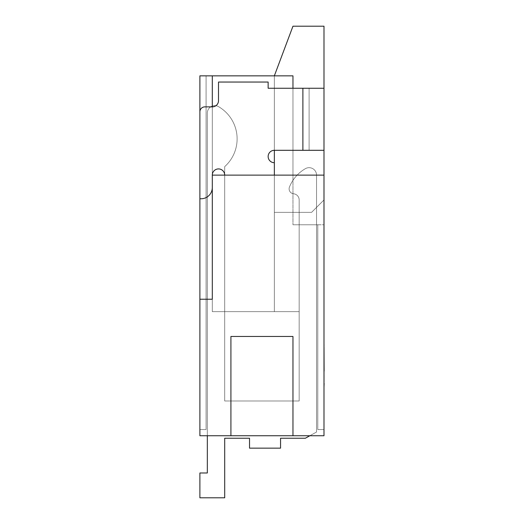 <?xml version="1.0" encoding="UTF-8"?>
<svg xmlns="http://www.w3.org/2000/svg" width="524" height="524" viewBox="0 0 524 524"><rect width="100%" height="100%" fill="white"/><g stroke="black" fill="none" stroke-linecap="round" stroke-linejoin="round"><path stroke-width="0.39" stroke-dasharray="2.62 1.97" d="M207.334 472.982L199.886 472.982L207.334 472.982L199.886 472.982L207.334 472.982L199.886 472.982L207.334 472.982L199.886 472.982L207.334 472.982L199.886 472.982L207.334 472.982L199.886 472.982L207.334 472.982L199.886 472.982L207.334 472.982L199.886 472.982L207.334 472.982L199.886 472.982L207.334 472.982L207.334 113.073A7.447 7.447 0 0 1 218.501 106.627A7.447 7.447 0 0 0 207.334 113.073A7.447 7.447 0 0 1 218.501 106.627A7.447 7.447 0 0 0 207.334 113.073A7.447 7.447 0 0 1 218.501 106.627A7.447 7.447 0 0 0 207.334 113.073A7.447 7.447 0 0 1 218.501 106.627A7.447 7.447 0 0 0 207.334 113.073A7.447 7.447 0 0 1 218.501 106.627A7.447 7.447 0 0 0 207.334 113.073A7.447 7.447 0 0 1 218.501 106.627A7.447 7.447 0 0 0 207.334 113.073A7.447 7.447 0 0 1 218.501 106.627A7.447 7.447 0 0 0 207.334 113.073A7.447 7.447 0 0 1 218.501 106.627A7.447 7.447 0 0 0 207.334 113.073A7.447 7.447 0 0 1 218.501 106.627A7.447 7.447 0 0 0 207.334 113.073A7.447 7.447 0 0 1 218.501 106.627A37.23 37.23 0 0 1 224.704 166.619A37.23 37.23 0 0 0 218.501 106.627A37.23 37.23 0 0 1 224.704 166.619A37.23 37.23 0 0 0 218.501 106.627A37.23 37.23 0 0 1 224.704 166.619A37.23 37.23 0 0 0 218.501 106.627A37.23 37.23 0 0 1 224.704 166.619A37.23 37.23 0 0 0 218.501 106.627A37.23 37.23 0 0 1 224.704 166.619A37.23 37.23 0 0 0 218.501 106.627A37.23 37.23 0 0 1 224.704 166.619A37.23 37.23 0 0 0 218.501 106.627A37.23 37.23 0 0 1 224.704 166.619A37.23 37.23 0 0 0 218.501 106.627A37.23 37.23 0 0 1 224.704 166.619A37.23 37.23 0 0 0 218.501 106.627A37.23 37.23 0 0 1 224.704 166.619A37.23 37.23 0 0 0 218.501 106.627A37.23 37.23 0 0 1 224.704 166.619L224.704 400.998L224.704 166.619L224.704 400.998L224.704 166.619L224.704 400.998L224.704 166.619L224.704 400.998L224.704 166.619L224.704 400.998L224.704 166.619L224.704 400.998L224.704 166.619L224.704 400.998L224.704 166.619L224.704 400.998L224.704 166.619L224.704 400.998L224.704 166.619L224.704 400.998L299.171 400.998L224.704 400.998L224.704 166.619A37.23 37.23 0 0 0 218.501 106.627A7.447 7.447 0 0 0 207.334 113.073L207.334 472.982L199.886 472.982L199.886 497.8L224.704 497.8L224.704 438.228L249.529 438.228L249.529 448.158L280.556 448.158L280.556 438.228L305.374 438.228L316.542 432.025L316.542 175.127A7.447 7.447 0 0 0 305.374 168.676A7.447 7.447 0 0 1 316.542 175.127A7.447 7.447 0 0 0 305.374 168.676A7.447 7.447 0 0 1 316.542 175.127A7.447 7.447 0 0 0 305.374 168.676A7.447 7.447 0 0 1 316.542 175.127A7.447 7.447 0 0 0 305.374 168.676A7.447 7.447 0 0 1 316.542 175.127A7.447 7.447 0 0 0 305.374 168.676A7.447 7.447 0 0 1 316.542 175.127A7.447 7.447 0 0 0 305.374 168.676A7.447 7.447 0 0 1 316.542 175.127A7.447 7.447 0 0 0 305.374 168.676A7.447 7.447 0 0 1 316.542 175.127A7.447 7.447 0 0 0 305.374 168.676A7.447 7.447 0 0 1 316.542 175.127A7.447 7.447 0 0 0 305.374 168.676A7.447 7.447 0 0 1 316.542 175.127A7.447 7.447 0 0 0 305.374 168.676A37.23 37.23 0 0 0 289.471 186.976A37.23 37.23 0 0 1 305.374 168.676A37.23 37.23 0 0 0 289.471 186.976A37.23 37.23 0 0 1 305.374 168.676A37.23 37.23 0 0 0 289.471 186.976A37.23 37.23 0 0 1 305.374 168.676A37.23 37.23 0 0 0 289.471 186.976A37.23 37.23 0 0 1 305.374 168.676A37.23 37.23 0 0 0 289.471 186.976A37.23 37.23 0 0 1 305.374 168.676A37.23 37.23 0 0 0 289.471 186.976A37.23 37.23 0 0 1 305.374 168.676A37.23 37.23 0 0 0 289.471 186.976A37.23 37.23 0 0 1 305.374 168.676A37.23 37.23 0 0 0 289.471 186.976A37.23 37.23 0 0 1 305.374 168.676A37.23 37.23 0 0 0 289.471 186.976A37.23 37.23 0 0 1 305.374 168.676A37.23 37.23 0 0 0 289.471 186.976A4.965 4.965 0 0 0 293.578 193.775A4.965 4.965 0 0 1 289.471 186.976A4.965 4.965 0 0 0 293.578 193.775A4.965 4.965 0 0 1 289.471 186.976A4.965 4.965 0 0 0 293.578 193.775A4.965 4.965 0 0 1 289.471 186.976A4.965 4.965 0 0 0 293.578 193.775A4.965 4.965 0 0 1 289.471 186.976A4.965 4.965 0 0 0 293.578 193.775A4.965 4.965 0 0 1 289.471 186.976A4.965 4.965 0 0 0 293.578 193.775A4.965 4.965 0 0 1 289.471 186.976A4.965 4.965 0 0 0 293.578 193.775A4.965 4.965 0 0 1 289.471 186.976A4.965 4.965 0 0 0 293.578 193.775A4.965 4.965 0 0 1 289.471 186.976A4.965 4.965 0 0 0 293.578 193.775A4.965 4.965 0 0 1 289.471 186.976A4.965 4.965 0 0 0 293.578 193.775A6.203 6.203 0 0 1 299.171 199.945A6.203 6.203 0 0 0 293.578 193.775A6.203 6.203 0 0 1 299.171 199.945A6.203 6.203 0 0 0 293.578 193.775A6.203 6.203 0 0 1 299.171 199.945A6.203 6.203 0 0 0 293.578 193.775A6.203 6.203 0 0 1 299.171 199.945A6.203 6.203 0 0 0 293.578 193.775A6.203 6.203 0 0 1 299.171 199.945A6.203 6.203 0 0 0 293.578 193.775A6.203 6.203 0 0 1 299.171 199.945A6.203 6.203 0 0 0 293.578 193.775A6.203 6.203 0 0 1 299.171 199.945A6.203 6.203 0 0 0 293.578 193.775A6.203 6.203 0 0 1 299.171 199.945A6.203 6.203 0 0 0 293.578 193.775A6.203 6.203 0 0 1 299.171 199.945A6.203 6.203 0 0 0 293.578 193.775A6.203 6.203 0 0 1 299.171 199.945L299.171 400.998L224.704 400.998L299.171 400.998L299.171 199.945L299.171 400.998L224.704 400.998L299.171 400.998L299.171 199.945L299.171 400.998L224.704 400.998L299.171 400.998L299.171 199.945L299.171 400.998L224.704 400.998L299.171 400.998L299.171 199.945L299.171 400.998L224.704 400.998L299.171 400.998L299.171 199.945L299.171 400.998L224.704 400.998L299.171 400.998L299.171 199.945L299.171 400.998L224.704 400.998L299.171 400.998L299.171 199.945L299.171 400.998L224.704 400.998L299.171 400.998L299.171 199.945L299.171 400.998L224.704 400.998L299.171 400.998L299.171 199.945A6.203 6.203 0 0 0 293.578 193.775A4.965 4.965 0 0 1 289.471 186.976A37.23 37.23 0 0 1 305.374 168.676A7.447 7.447 0 0 1 316.542 175.127L316.542 432.025L305.374 438.228L316.542 432.025L316.542 175.127L316.542 432.025L305.374 438.228L316.542 432.025L316.542 175.127L316.542 432.025L305.374 438.228L316.542 432.025L316.542 175.127L316.542 432.025L305.374 438.228L316.542 432.025L316.542 175.127L316.542 432.025L305.374 438.228L316.542 432.025L316.542 175.127L316.542 432.025L305.374 438.228L316.542 432.025L316.542 175.127L316.542 432.025L305.374 438.228L316.542 432.025L316.542 175.127L316.542 432.025L305.374 438.228L316.542 432.025L316.542 175.127L316.542 432.025L309.841 435.745M224.704 438.228L224.704 497.8L224.704 438.228L224.704 497.8L224.704 438.228L224.704 497.8L224.704 438.228L224.704 497.8L224.704 438.228L224.704 497.8L224.704 438.228L224.704 497.8L224.704 438.228L224.704 497.8L224.704 438.228L224.704 497.8L224.704 438.228L224.704 497.8L199.886 497.8L224.704 497.8L199.886 497.8L224.704 497.8L199.886 497.8L224.704 497.8L199.886 497.8L224.704 497.8L199.886 497.8L224.704 497.8L199.886 497.8L224.704 497.8L199.886 497.8L224.704 497.8L199.886 497.8L224.704 497.8L199.886 497.8L199.886 472.982L199.886 497.8L199.886 472.982L199.886 497.8L199.886 472.982L199.886 497.8L199.886 472.982L199.886 497.8L199.886 472.982L199.886 497.8L199.886 472.982L199.886 497.8L199.886 472.982L199.886 497.8L199.886 472.982L199.886 497.8L199.886 472.982L199.886 497.8L224.704 497.8L224.704 438.228L249.529 438.228L249.529 448.158L280.556 448.158L280.556 438.228L305.374 438.228L280.556 438.228L305.374 438.228L280.556 438.228L305.374 438.228L280.556 438.228L305.374 438.228L280.556 438.228L305.374 438.228L280.556 438.228L305.374 438.228L280.556 438.228L305.374 438.228L280.556 438.228L305.374 438.228L280.556 438.228L305.374 438.228L280.556 438.228L280.556 448.158L280.556 438.228L280.556 448.158L280.556 438.228L280.556 448.158L280.556 438.228L280.556 448.158L280.556 438.228L280.556 448.158L280.556 438.228L280.556 448.158L280.556 438.228L280.556 448.158L280.556 438.228L280.556 448.158L280.556 438.228L280.556 448.158L249.529 448.158L280.556 448.158L249.529 448.158L280.556 448.158L249.529 448.158L280.556 448.158L249.529 448.158L280.556 448.158L249.529 448.158L280.556 448.158L249.529 448.158L280.556 448.158L249.529 448.158L280.556 448.158L249.529 448.158L280.556 448.158L249.529 448.158L249.529 438.228L249.529 448.158L249.529 438.228L249.529 448.158L249.529 438.228L249.529 448.158L249.529 438.228L249.529 448.158L249.529 438.228L249.529 448.158L249.529 438.228L249.529 448.158L249.529 438.228L249.529 448.158L249.529 438.228L249.529 448.158L249.529 438.228L224.704 438.228L249.529 438.228M212.299 187.54L212.299 175.127L292.962 175.127L292.962 224.77L292.962 75.842L274.347 75.842L274.347 212.358L274.347 150.303L274.347 212.358L274.347 150.303L274.347 212.358L274.347 150.303L274.347 212.358L274.347 150.303L274.347 212.358L274.347 150.303L274.347 212.358L274.347 150.303L274.347 212.358L274.347 150.303L274.347 212.358L274.347 150.303L274.347 212.358L274.347 150.303L274.347 212.358L274.347 150.303L274.347 212.358L311.577 212.358L323.989 199.945L323.989 26.2L292.962 26.2L274.347 75.842L274.347 150.303L323.989 150.303L323.989 88.255L268.144 88.255L268.144 82.045L218.501 82.045L218.501 100.66A6.203 6.203 0 0 1 212.299 106.87L204.851 106.87A4.965 4.965 0 0 0 199.886 111.835L199.886 198.707A11.233 11.233 0 0 0 212.299 187.54L212.299 175.127A6.203 6.203 0 0 1 218.501 168.918A6.203 6.203 0 0 1 224.704 175.127L274.347 175.127L274.347 212.358L311.577 212.358L323.989 199.945L323.989 175.127L323.989 224.77L323.989 175.127L292.962 175.127L292.962 88.255L292.962 150.303L323.989 150.303L323.989 199.945L323.989 150.303L323.989 199.945L323.989 150.303L323.989 199.945L323.989 150.303L323.989 199.945L323.989 150.303L323.989 199.945L323.989 150.303L323.989 199.945L323.989 150.303L323.989 199.945L323.989 150.303L323.989 199.945L323.989 150.303L323.989 199.945L323.989 150.303L323.989 199.945L323.989 150.303L302.892 150.303L323.989 150.303L302.892 150.303L302.892 88.255L292.962 88.255L292.962 150.303L302.892 150.303L302.892 88.255L292.962 88.255L292.962 150.303L302.892 150.303L302.892 88.255L309.101 88.255L268.144 88.255L268.144 82.045L218.501 82.045L218.501 100.66A6.203 6.203 0 0 1 212.299 106.87L204.851 106.87A4.965 4.965 0 0 0 199.886 111.835L199.886 198.707A11.233 11.233 0 0 0 212.299 187.54L212.299 175.127A6.203 6.203 0 0 1 218.501 168.918A6.203 6.203 0 0 1 224.704 175.127L274.347 175.127L274.347 162.715A6.203 6.203 0 0 1 268.144 156.512A6.203 6.203 0 0 1 274.347 150.303L323.989 150.303L274.347 150.303L323.989 150.303L274.347 150.303L323.989 150.303L274.347 150.303L323.989 150.303L274.347 150.303L323.989 150.303L274.347 150.303L323.989 150.303L274.347 150.303L323.989 150.303L274.347 150.303L323.989 150.303L274.347 150.303L323.989 150.303L274.347 150.303L323.989 150.303L274.347 150.303L323.989 150.303L274.347 150.303L302.892 150.303L302.892 88.255L268.144 88.255L268.144 82.045L218.501 82.045L218.501 100.66A6.203 6.203 0 0 1 212.299 106.87L204.851 106.87A4.965 4.965 0 0 0 199.886 111.835L199.886 198.707A11.233 11.233 0 0 0 212.299 187.54L212.299 175.127A6.203 6.203 0 0 1 218.501 168.918A6.203 6.203 0 0 1 224.704 175.127L274.347 175.127L274.347 162.715A6.203 6.203 0 0 1 268.144 156.512A6.203 6.203 0 0 1 274.347 150.303L302.892 150.303L302.892 88.255L292.962 88.255L292.962 150.303L302.892 150.303L302.892 88.255L292.962 88.255M323.989 199.945L311.577 212.358L323.989 199.945M274.347 212.358L311.577 212.358L274.347 212.358M224.704 175.127L274.347 175.127L274.347 162.715A6.203 6.203 0 0 1 268.144 156.512A6.203 6.203 0 0 1 274.347 150.303L302.892 150.303L302.892 88.255L323.989 88.255L302.892 88.255M274.347 150.303L302.892 150.303M274.347 175.127L274.347 162.715M316.542 175.127L316.542 432.025L316.542 175.127M323.989 435.745L323.989 429.542L317.786 429.542L317.786 224.77L299.171 224.77L299.171 311.642L212.299 311.642L212.299 75.842L274.347 75.842L274.347 311.642L274.347 75.842L274.347 311.642L299.171 311.642L212.299 311.642L299.171 311.642L299.171 224.77L299.171 311.642L212.299 311.642L299.171 311.642L299.171 224.77L299.171 311.642L299.171 224.77L299.171 311.642L212.299 311.642L299.171 311.642L299.171 224.77L299.171 311.642L212.299 311.642L299.171 311.642L299.171 224.77L299.171 311.642L212.299 311.642L212.299 75.842L206.089 75.842L206.089 429.542L199.886 429.542L199.886 435.745L323.989 435.745L323.989 429.542L317.786 429.542L317.786 224.77L299.171 224.77L299.171 311.642L212.299 311.642L299.171 311.642L299.171 224.77L299.171 311.642L212.299 311.642L299.171 311.642L299.171 224.77L299.171 311.642L212.299 311.642L299.171 311.642L299.171 224.77L299.171 311.642L212.299 311.642L299.171 311.642L299.171 224.77L299.171 311.642L212.299 311.642L299.171 311.642L299.171 224.77L299.171 311.642L212.299 311.642L212.299 75.842L206.089 75.842L206.089 429.542L199.886 429.542L199.886 435.745L323.989 435.745L323.989 429.542L317.786 429.542L317.786 224.77L292.962 224.77L323.989 224.77L292.962 224.77L317.786 224.77L299.171 224.77L317.786 224.77L299.171 224.77L317.786 224.77L299.171 224.77L317.786 224.77L299.171 224.77L317.786 224.77L299.171 224.77L317.786 224.77L299.171 224.77L317.786 224.77L299.171 224.77L317.786 224.77L299.171 224.77L317.786 224.77L317.786 429.542L317.786 224.77L317.786 429.542L317.786 224.77L317.786 429.542L317.786 224.77L317.786 429.542L317.786 224.77L317.786 429.542L317.786 224.77L317.786 429.542L317.786 224.77L317.786 429.542L317.786 224.77L317.786 429.542L317.786 224.77L317.786 429.542L323.989 429.542L317.786 429.542L323.989 429.542L317.786 429.542L323.989 429.542L317.786 429.542L323.989 429.542L317.786 429.542L323.989 429.542L317.786 429.542L323.989 429.542L317.786 429.542L323.989 429.542L317.786 429.542L323.989 429.542L317.786 429.542L323.989 429.542L323.989 435.745L323.989 175.127L292.962 175.127L292.962 75.842L206.089 75.842L206.089 429.542L199.886 429.542L199.886 435.745L323.989 435.745L199.886 435.745L323.989 435.745L199.886 435.745L323.989 435.745L199.886 435.745L323.989 435.745L230.914 435.745L230.914 336.46L292.962 336.46L292.962 435.745L292.962 336.46L230.914 336.46L230.914 435.745L199.886 435.745L323.989 435.745M323.989 370.592L323.989 383.214M323.989 351.65L323.989 352.521M324.114 370.383L323.989 347.681M323.989 370.383L323.989 383.43L323.989 370.383M212.299 106.87L212.299 299.23L212.299 75.842L206.089 75.842L206.089 429.542L199.886 429.542L199.886 435.745L199.886 75.842L212.299 75.842L206.089 75.842L206.089 429.542L199.886 429.542L199.886 435.745L199.886 429.542L199.886 435.745L199.886 429.542L199.886 435.745L199.886 429.542L199.886 435.745L199.886 429.542L199.886 435.745L199.886 429.542L199.886 435.745L199.886 429.542L199.886 435.745L199.886 429.542L199.886 435.745L199.886 429.542L206.089 429.542L199.886 429.542L206.089 429.542L199.886 429.542L206.089 429.542L199.886 429.542L206.089 429.542L199.886 429.542L206.089 429.542L199.886 429.542L206.089 429.542L199.886 429.542L206.089 429.542L199.886 429.542L206.089 429.542L206.089 75.842L206.089 429.542L206.089 75.842L206.089 429.542L206.089 75.842L206.089 429.542L206.089 75.842L206.089 429.542L206.089 75.842L206.089 429.542L206.089 75.842L206.089 429.542L206.089 75.842L206.089 429.542L206.089 75.842L212.299 75.842L206.089 75.842L212.299 75.842L206.089 75.842L212.299 75.842L206.089 75.842L212.299 75.842L206.089 75.842L212.299 75.842L206.089 75.842L212.299 75.842L206.089 75.842L212.299 75.842L206.089 75.842L212.299 75.842L212.299 311.642L212.299 75.842L212.299 311.642L212.299 75.842L212.299 311.642L212.299 75.842L212.299 311.642L212.299 75.842L212.299 175.127L292.962 175.127L292.962 75.842L212.299 75.842L212.299 311.642L274.347 311.642L274.347 75.842M199.886 299.23L212.299 299.23L199.886 299.23L212.299 299.23L212.299 75.842L212.299 311.642L212.299 75.842M212.299 175.127L323.989 175.127M230.914 435.745L230.914 336.46L292.962 336.46L292.962 435.745M324.114 347.681L323.989 382.913M324.114 381.76L324.114 372.033L324.114 381.76M324.114 380.719L323.989 375.472L324.114 380.719M324.114 354.257L324.114 351.656L323.989 354.257M324.114 352.521L324.114 359.791L323.989 354.538M324.114 354.538L324.114 351.65M324.114 352.01L323.989 361.743L324.114 352.01M324.114 350.576L324.114 354.028L324.114 350.576M324.114 360.695L323.989 355.449L324.114 360.695M324.114 386.601L324.114 344.609M324.114 349.993L324.114 356.988L323.989 349.993M309.101 88.255L309.101 150.303L309.101 88.255M323.989 88.255L323.989 150.303"/><path stroke-width="0.79" d="M207.334 472.982L207.334 435.745L207.334 472.982L207.334 435.745L207.334 472.982L207.334 435.745L207.334 472.982L207.334 435.745L207.334 472.982L207.334 435.745L207.334 472.982L199.886 472.982L199.886 497.8L224.704 497.8L224.704 438.228L249.529 438.228L249.529 448.158L280.556 448.158L280.556 438.228L305.374 438.228L309.841 435.745M224.704 175.127A6.203 6.203 0 0 0 218.501 168.918A6.203 6.203 0 0 0 212.299 175.127L212.299 299.23L199.886 299.23L199.886 435.745L230.914 435.745L230.914 336.46L292.962 336.46L292.962 435.745L323.989 435.745L323.989 150.303L274.347 150.303L274.347 175.127M302.892 150.303L302.892 88.255L323.989 88.255L323.989 26.2L292.962 26.2L274.347 75.842M224.704 438.228L249.529 438.228M302.892 88.255L268.144 88.255L268.144 82.045L218.501 82.045L218.501 100.66A6.203 6.203 0 0 1 212.299 106.87L204.851 106.87A4.965 4.965 0 0 0 199.886 111.835L199.886 198.707A11.233 11.233 0 0 0 212.299 187.54M274.347 162.715A6.203 6.203 0 0 1 268.144 156.512A6.203 6.203 0 0 1 274.347 150.303M292.962 88.255L292.962 75.842L199.886 75.842L199.886 299.23M212.299 75.842L212.299 106.87M212.299 175.127L323.989 175.127M230.914 435.745L292.962 435.745M323.989 344.609L324.114 371.116M323.989 370.592L323.989 383.43M324.114 383.43L323.989 386.601M323.989 88.255L323.989 150.303"/></g></svg>
